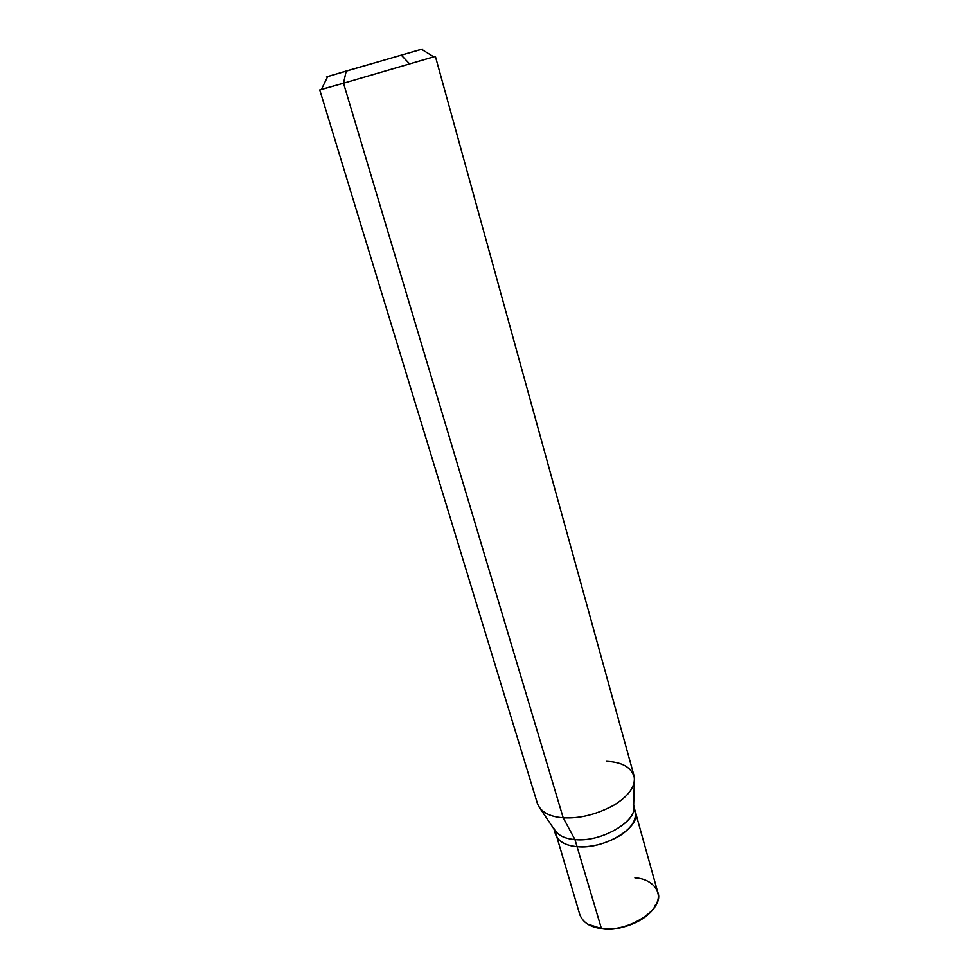 <?xml version="1.0" encoding="UTF-8"?>
<svg xmlns="http://www.w3.org/2000/svg" width="978" height="978" viewBox="0 0 978 978"><rect width="100%" height="100%" fill="white"/><g stroke="black" fill="none" stroke-linecap="round" stroke-linejoin="round"><path stroke-width="1.47" d="M587.509 924.051L601.421 928.525L577.057 846.655C565.431 845.652 558.206 841.41 555.394 833.916L555.504 834.344C558.511 841.593 565.7 845.689 577.057 846.655C604.111 849.858 642.497 826.508 635.199 811.19L635.064 810.762C637.069 819.234 632.069 827.522 620.052 835.603C605.504 843.953 591.164 847.645 577.057 846.655L601.421 928.525L602.314 928.758L596.666 927.694L602.314 928.758C616.629 931.264 641.116 923.293 650.468 912.071M655.333 905.115C651.018 918.22 620.48 932.266 602.314 928.758L601.421 928.525C590.211 927.181 583.01 922.584 579.832 914.711L555.003 830.689C556.03 839.992 563.377 845.322 577.069 846.655C565.7 845.689 558.524 841.581 555.516 834.344L553.854 828.843M553.414 827.376C556.409 834.576 563.585 838.635 574.954 839.564L577.069 846.655C604.111 849.858 642.485 826.508 635.187 811.19L657.729 892.083C665.321 908.745 628.169 932.719 601.421 928.525C620.211 932.156 651.8 917.621 656.25 904.075C663.402 891.655 651.446 878.501 634.918 877.853M538.401 806.006C542.802 813.024 551.066 816.948 563.181 817.767L343.498 83.216L321.346 89.524C319.207 90.11 319.231 90.062 321.407 89.401L343.498 83.216L346.224 71.015L327.654 76.614C325.87 77.103 325.882 77.066 327.703 76.504L421.469 49.267C423.303 48.766 423.34 48.778 421.567 49.328L346.224 71.015L343.498 83.216L563.181 817.767L574.954 839.564C564.917 838.794 558.022 835.408 554.245 829.417L540.296 808.806M633.658 807.828C637.986 816.508 634.209 825.249 622.301 834.087C607.472 843.415 592.399 847.608 577.069 846.655L574.954 839.564L563.181 817.767C549.563 816.777 541.005 812.119 537.509 803.794L319.745 89.939M409.415 63.692L401.432 55.294M634.355 781.471L633.622 806.349C637.852 821.227 600.37 842.657 574.954 839.564C602.032 842.681 640.504 819.381 633.231 804.185M435.381 56.345L433.694 56.773C435.895 56.174 435.931 56.198 433.804 56.846L343.498 83.216L435.381 56.345L634.025 775.75C635.981 785.481 629.636 795.09 614.979 804.588C597.277 814.356 580.015 818.757 563.181 817.767C579.098 818.769 595.736 814.747 613.084 805.713C627.766 796.74 634.893 787.534 634.453 778.109C631.959 767.681 622.656 762.094 606.543 761.349M321.346 89.524L327.703 76.504M635.187 811.19L633.646 805.652M433.804 56.846L421.469 49.267"/></g></svg>
